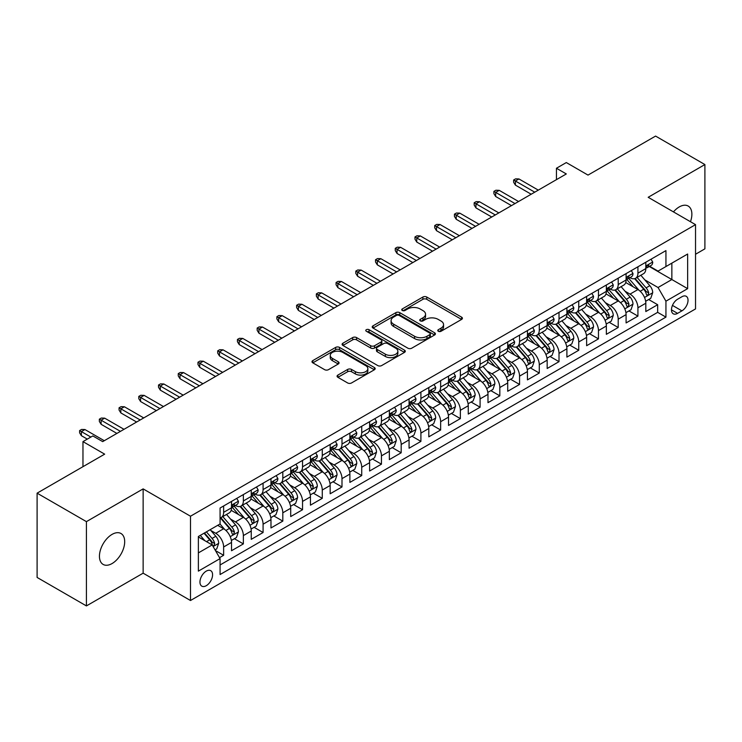 <?xml version="1.0" encoding="UTF-8"?>
<svg xmlns="http://www.w3.org/2000/svg" width="742" height="742" viewBox="0 0 742 742"><rect width="100%" height="100%" fill="white"/><g stroke="black" fill="none" stroke-linecap="round" stroke-linejoin="round"><path stroke-width="1.11" d="M438.327 331.284A1.92 1.104 0 0 0 441.036 331.284L461.617 319.403A2.736 1.577 0 0 0 462.414 318.281A2.736 1.577 0 0 0 461.617 317.168L426.761 297.041A2.736 1.577 0 0 0 422.884 297.041L402.312 308.922A1.92 1.104 0 0 0 401.747 309.702A1.92 1.104 0 0 0 402.312 310.49A1.92 1.104 0 0 0 405.021 310.49L407.683 308.95A8.765 5.055 0 0 1 420.074 308.95L422.986 310.629A8.765 5.055 0 0 1 425.546 314.2A8.765 5.055 0 0 1 422.986 317.78L420.315 319.32A1.92 1.104 0 0 0 419.759 320.099A1.92 1.104 0 0 0 420.315 320.887A1.92 1.104 0 0 0 423.033 320.887L425.695 319.348A8.765 5.055 0 0 1 438.086 319.348L440.989 321.026A8.765 5.055 0 0 1 443.558 324.597A8.765 5.055 0 0 1 440.989 328.177L438.327 329.717A1.92 1.104 0 0 0 437.771 330.496A1.92 1.104 0 0 0 438.327 331.284L438.327 329.717M112.07 563.549A17.854 10.314 120 0 0 123.729 547.809A17.854 10.314 120 0 0 120.992 533.507A17.854 10.314 120 0 0 112.07 534.388A17.854 10.314 120 0 0 100.402 550.128A17.854 10.314 120 0 0 103.138 564.43A17.854 10.314 120 0 0 112.07 563.549M690.468 221.719A17.854 10.314 120 0 0 688.177 206.044A17.854 10.314 120 0 0 679.255 206.925A17.854 10.314 120 0 0 673.458 211.897M206.267 585.698A8.932 5.157 120 0 0 212.101 577.832A8.932 5.157 120 0 0 210.737 570.681A8.932 5.157 120 0 0 206.267 571.127A8.932 5.157 120 0 0 200.433 578.992A8.932 5.157 120 0 0 201.805 586.143A8.932 5.157 120 0 0 206.267 585.698M337.879 375.081A2.736 1.577 0 0 0 337.072 376.194A2.736 1.577 0 0 0 337.879 377.316L347.655 382.965A2.736 1.577 0 0 0 351.522 382.965L374.376 369.766A2.736 1.577 0 0 0 375.183 368.653A2.736 1.577 0 0 0 374.376 367.531L339.521 347.404A2.736 1.577 0 0 0 335.644 347.404L312.799 360.603A2.736 1.577 0 0 0 311.992 361.716A2.736 1.577 0 0 0 312.799 362.838L324.606 369.655A2.736 1.577 0 0 0 328.483 369.655L338.259 364.007A2.736 1.577 0 0 0 339.066 362.894A2.736 1.577 0 0 0 338.259 361.771L332.407 358.395A7.327 4.229 0 0 1 330.255 355.399A7.327 4.229 0 0 1 334.781 351.495A7.327 4.229 0 0 1 342.767 352.413L365.713 365.658A7.327 4.229 0 0 1 367.856 368.653A7.327 4.229 0 0 1 363.339 372.558A7.327 4.229 0 0 1 355.353 371.64L351.522 369.433A2.736 1.577 0 0 0 347.655 369.433L337.879 375.081L337.879 377.316M695.532 254.256L704.9 248.839L704.9 164.557L655.576 136.083L588.007 175.093L566.313 162.563L556.444 168.258L566.313 173.953L102.693 441.62L92.833 435.925L82.965 441.62L82.965 466.672M86.424 521.635L86.424 605.917L143.141 573.176L143.141 488.885L86.424 521.635L37.1 493.161L104.668 454.15L82.965 441.62M143.141 488.885L190.49 516.219L695.532 224.64L695.532 308.922L190.49 600.51L190.49 516.219M704.9 164.557L648.183 197.298L695.532 224.64M407.877 348.193A2.736 1.577 0 0 0 411.754 348.193L434.599 334.994A2.736 1.577 0 0 0 435.406 333.881A2.736 1.577 0 0 0 434.599 332.759L399.743 312.642A2.736 1.577 0 0 0 395.876 312.642L373.022 325.831A2.736 1.577 0 0 0 372.215 326.953A2.736 1.577 0 0 0 373.022 328.066L407.877 348.193M367.105 331.693A1.92 1.104 0 0 1 369.052 331.971L369.052 329.689L404.492 350.15A2.736 1.577 0 0 1 405.29 351.263A2.736 1.577 0 0 1 404.492 352.385L381.638 365.574A2.736 1.577 0 0 1 377.761 365.574L342.906 345.457L342.906 343.212A2.736 1.577 0 0 0 342.108 344.334A2.736 1.577 0 0 0 342.906 345.457M342.906 343.212L352.691 337.573A2.736 1.577 0 0 1 356.559 337.573L370.694 345.735A2.736 1.577 0 0 0 374.571 345.735L381.054 341.988A2.736 1.577 0 0 0 381.861 340.866A2.736 1.577 0 0 0 381.054 339.753L366.344 331.257A1.92 1.104 0 0 1 365.778 330.468A1.92 1.104 0 0 1 366.965 329.448A1.92 1.104 0 0 1 369.052 329.689M86.424 605.917L37.1 577.443L37.1 493.161M219.539 557.65L223.63 555.294L215.44 550.564M210.784 530.447L215.737 533.303A11.158 6.446 60 0 1 223.63 546.975L231.523 542.421L231.523 550.731L243.357 543.905L234.379 538.72M230.512 519.057L235.464 521.914A11.158 6.446 60 0 1 243.357 535.585L251.25 531.031L251.25 539.341L263.085 532.515L254.107 527.33M250.24 507.667L255.192 510.524A11.158 6.446 60 0 1 263.085 524.195L270.978 519.641L270.978 527.952L282.813 521.116L273.835 515.94M269.967 496.277L274.92 499.134A11.158 6.446 60 0 1 282.813 512.805L290.706 508.251L290.706 516.562L302.541 509.726L293.563 504.551M289.695 484.888L294.648 487.744A11.158 6.446 60 0 1 302.541 501.416L310.434 496.862L310.434 505.172L322.269 498.336L313.291 493.161M309.423 473.498L314.376 476.355A11.158 6.446 60 0 1 322.269 490.026L330.162 485.472L330.162 493.782L341.997 486.947L333.019 481.771M329.151 462.108L334.104 464.965A11.158 6.446 60 0 1 341.997 478.636L349.89 474.082L349.89 482.393L361.725 475.557L352.747 470.382M348.879 450.719L353.832 453.575A11.158 6.446 60 0 1 361.725 467.247L369.618 462.693L369.618 471.003L381.453 464.167L372.484 458.992M368.607 439.329L373.569 442.186A11.158 6.446 60 0 1 381.453 455.857L389.346 451.303L389.346 459.613L401.181 452.778L392.212 447.602M388.344 427.939L393.297 430.796A11.158 6.446 60 0 1 401.181 444.467L409.074 439.913L409.074 448.224L420.909 441.388L411.94 436.213M408.072 416.55L413.025 419.406A11.158 6.446 60 0 1 420.909 433.078L428.802 428.524L428.802 436.834L440.637 429.998L431.668 424.814M427.8 405.16L432.753 408.017A11.158 6.446 60 0 1 440.637 421.688L448.53 417.134L448.53 425.444L460.365 418.609L451.396 413.424M447.528 393.77L452.481 396.627A11.158 6.446 60 0 1 460.365 410.298L468.258 405.744L468.258 414.055L480.093 407.219L471.124 402.034M467.256 382.38L472.209 385.237A11.158 6.446 60 0 1 480.093 398.908L487.986 394.345L487.986 402.665L499.83 395.829L490.852 390.644M486.984 370.991L491.937 373.847A11.158 6.446 60 0 1 499.83 387.519L507.713 382.955L507.713 391.275L519.558 384.439L510.579 379.255M506.712 359.601L511.665 362.458A11.158 6.446 60 0 1 519.558 376.129L527.441 371.566L527.441 379.885L539.286 373.05L530.307 367.865M526.44 348.211L531.393 351.068A11.158 6.446 60 0 1 539.286 364.739L547.169 360.176L547.169 368.496L559.014 361.66L550.035 356.475M546.168 336.822L551.12 339.678A11.158 6.446 60 0 1 559.014 353.35L566.897 348.786L566.897 357.106L578.741 350.27L569.763 345.086M565.896 325.432L570.848 328.289A11.158 6.446 60 0 1 578.741 341.96L586.625 337.397L586.625 345.716L598.469 338.881L589.491 333.696M585.623 314.042L590.576 316.899A11.158 6.446 60 0 1 598.469 330.57L606.353 326.007L606.353 334.327L618.197 327.491L609.219 322.306M605.351 302.653L610.304 305.509A11.158 6.446 60 0 1 618.197 319.171L626.09 314.617L626.09 322.937L637.925 316.101L637.925 307.782A11.158 6.446 -120 0 0 630.032 294.12L625.079 291.254M628.947 310.917L637.925 316.101M231.523 542.421A11.158 6.446 -120 0 0 223.63 528.749L217.712 525.336M251.25 531.031A11.158 6.446 -120 0 0 243.357 517.359L231.161 510.32M270.978 519.641A11.158 6.446 -120 0 0 263.085 505.97L250.889 498.93M290.706 508.251A11.158 6.446 -120 0 0 282.813 494.58L270.617 487.54M310.434 496.862A11.158 6.446 -120 0 0 302.541 483.19L290.345 476.151M330.162 485.472A11.158 6.446 -120 0 0 322.269 471.801L310.073 464.761M349.89 474.082A11.158 6.446 -120 0 0 341.997 460.411L329.8 453.371M369.618 462.693A11.158 6.446 -120 0 0 361.725 449.021L349.528 441.982M389.346 451.303A11.158 6.446 -120 0 0 381.453 437.632L369.256 430.592M409.074 439.913A11.158 6.446 -120 0 0 401.181 426.242L388.984 419.202M428.802 428.524A11.158 6.446 -120 0 0 420.909 414.852L408.712 407.803M448.53 417.134A11.158 6.446 -120 0 0 440.637 403.462L428.44 396.413M468.258 405.744A11.158 6.446 -120 0 0 460.365 392.073L448.168 385.024M487.986 394.345A11.158 6.446 -120 0 0 480.093 380.683L467.896 373.634M507.713 382.955A11.158 6.446 -120 0 0 499.83 369.293L487.624 362.244M527.441 371.566A11.158 6.446 -120 0 0 519.558 357.904L507.352 350.855M547.169 360.176A11.158 6.446 -120 0 0 539.286 346.514L527.08 339.465M566.897 348.786A11.158 6.446 -120 0 0 559.014 335.124L546.808 328.075M586.625 337.397A11.158 6.446 -120 0 0 578.741 323.735L566.536 316.686M606.353 326.007A11.158 6.446 -120 0 0 598.469 312.345L586.263 305.296M626.09 314.617A11.158 6.446 -120 0 0 618.197 300.955L605.991 293.906M681.917 296.735L677.576 299.239A8.654 4.99 120 0 0 671.927 306.863A8.654 4.99 120 0 0 673.254 313.792A8.654 4.99 120 0 0 677.576 313.365L681.917 310.861A8.654 4.99 120 0 0 687.565 303.237A8.654 4.99 120 0 0 686.239 296.308A8.654 4.99 120 0 0 681.917 296.735M198.374 552.901L212.184 544.925L220.077 558.596L220.077 574.54L665.936 317.122L665.936 301.178L658.043 287.516L644.807 279.864M220.077 558.596L198.374 571.127L198.374 536.494L220.077 523.963L220.077 508.02L665.936 250.61L665.936 266.554L687.639 254.024L687.639 288.647L665.936 301.178M235.362 505.46L235.464 505.515A11.158 6.446 60 0 0 241.048 506.072L248.941 501.509A11.158 6.446 -120 0 0 251.25 496.407L251.25 490.026M255.09 494.07L255.192 494.126A11.158 6.446 60 0 0 260.776 494.682L268.669 490.119A11.158 6.446 -120 0 0 270.978 485.018L270.978 478.636M274.818 482.68L274.92 482.736A11.158 6.446 60 0 0 280.504 483.292L288.397 478.729A11.158 6.446 -120 0 0 290.706 473.628L290.706 467.247M294.546 471.291L294.648 471.346A11.158 6.446 60 0 0 300.232 471.903L308.125 467.339A11.158 6.446 -120 0 0 310.434 462.229L310.434 455.857M314.274 459.892L314.376 459.957A11.158 6.446 60 0 0 319.96 460.504L327.853 455.95A11.158 6.446 -120 0 0 330.162 450.839L330.162 444.467M334.002 448.502L334.104 448.567A11.158 6.446 60 0 0 339.688 449.114L347.581 444.56A11.158 6.446 -120 0 0 349.89 439.45L349.89 433.078M353.73 437.112L353.832 437.177A11.158 6.446 60 0 0 359.416 437.724L367.309 433.17A11.158 6.446 -120 0 0 369.618 428.06L369.618 421.688M373.458 425.722L373.569 425.787A11.158 6.446 60 0 0 379.143 426.335L387.036 421.781A11.158 6.446 -120 0 0 389.346 416.67L389.346 410.298M393.186 414.333L393.297 414.398A11.158 6.446 60 0 0 398.871 414.945L406.764 410.391A11.158 6.446 -120 0 0 409.074 405.28L409.074 398.908M412.914 402.943L413.025 403.008A11.158 6.446 60 0 0 418.599 403.555L426.492 399.001A11.158 6.446 -120 0 0 428.802 393.891L428.802 387.519M432.642 391.553L432.753 391.618A11.158 6.446 60 0 0 438.327 392.166L446.22 387.612A11.158 6.446 -120 0 0 448.53 382.501L448.53 376.129M452.379 380.164L452.481 380.229A11.158 6.446 60 0 0 458.055 380.776L465.948 376.222A11.158 6.446 -120 0 0 468.258 371.111L468.258 364.739M472.107 368.774L472.209 368.839A11.158 6.446 60 0 0 477.783 369.386L485.676 364.832A11.158 6.446 -120 0 0 487.986 359.722L487.986 353.35M491.835 357.384L491.937 357.449A11.158 6.446 60 0 0 497.511 357.996L505.404 353.442A11.158 6.446 -120 0 0 507.713 348.332L507.713 341.951M511.563 345.995L511.665 346.06A11.158 6.446 60 0 0 517.239 346.607L525.132 342.053A11.158 6.446 -120 0 0 527.441 336.942L527.441 330.561M531.291 334.605L531.393 334.67A11.158 6.446 60 0 0 536.967 335.217L544.86 330.663A11.158 6.446 -120 0 0 547.169 325.553L547.169 319.171M551.018 323.215L551.12 323.28A11.158 6.446 60 0 0 556.695 323.827L564.588 319.273A11.158 6.446 -120 0 0 566.897 314.163L566.897 307.782M570.746 311.825L570.848 311.89A11.158 6.446 60 0 0 576.423 312.438L584.316 307.884A11.158 6.446 -120 0 0 586.625 302.773L586.625 296.392M590.474 300.436L590.576 300.491A11.158 6.446 60 0 0 596.151 301.048L604.044 296.494A11.158 6.446 -120 0 0 606.353 291.383L606.353 285.002M610.202 289.046L610.304 289.102A11.158 6.446 60 0 0 615.879 289.658L623.772 285.104A11.158 6.446 -120 0 0 626.09 279.994L626.09 273.613M220.077 564.968L657.653 312.345L657.653 304.712L645.818 311.547L645.818 303.228A11.158 6.446 -120 0 0 637.925 289.565L625.719 282.517M629.93 277.656L630.032 277.712A11.158 6.446 -120 0 0 635.616 278.269A11.158 6.446 -120 0 0 637.925 273.158L637.925 266.777M635.616 278.269L643.499 273.715A11.158 6.446 -120 0 0 645.818 268.604L645.818 262.223M223.63 505.97L223.63 512.351A11.158 6.446 60 0 1 221.32 517.462A11.158 6.446 60 0 1 220.077 517.907M221.32 517.462L229.213 512.898A11.158 6.446 -120 0 0 231.523 507.797L231.523 501.416M243.357 494.58L243.357 500.961A11.158 6.446 60 0 1 241.048 506.072M263.085 483.19L263.085 489.572A11.158 6.446 60 0 1 260.776 494.682M282.813 471.801L282.813 478.182A11.158 6.446 60 0 1 280.504 483.292M302.541 460.411L302.541 466.792A11.158 6.446 60 0 1 300.232 471.903M322.269 449.021L322.269 455.402A11.158 6.446 60 0 1 319.96 460.504M341.997 437.632L341.997 444.013A11.158 6.446 60 0 1 339.688 449.114M361.725 426.242L361.725 432.623A11.158 6.446 60 0 1 359.416 437.724M381.453 414.852L381.453 421.233A11.158 6.446 60 0 1 379.143 426.335M401.181 403.462L401.181 409.844A11.158 6.446 60 0 1 398.871 414.945M420.909 392.073L420.909 398.454A11.158 6.446 60 0 1 418.599 403.555M440.637 380.683L440.637 387.055A11.158 6.446 60 0 1 438.327 392.166M460.365 369.293L460.365 375.665A11.158 6.446 60 0 1 458.055 380.776M480.093 357.904L480.093 364.276A11.158 6.446 60 0 1 477.783 369.386M499.83 346.514L499.83 352.886A11.158 6.446 60 0 1 497.511 357.996M519.558 335.124L519.558 341.496A11.158 6.446 60 0 1 517.239 346.607M539.286 323.735L539.286 330.107A11.158 6.446 60 0 1 536.967 335.217M559.014 312.345L559.014 318.717A11.158 6.446 60 0 1 556.695 323.827M578.741 300.955L578.741 307.327A11.158 6.446 60 0 1 576.423 312.438M598.469 289.565L598.469 295.937A11.158 6.446 60 0 1 596.151 301.048M618.197 278.176L618.197 284.548A11.158 6.446 60 0 1 615.879 289.658M618.197 319.171L618.197 327.491M598.469 330.57L598.469 338.881M578.741 341.96L578.741 350.27M559.014 353.35L559.014 361.66M539.286 364.739L539.286 373.05M519.558 376.129L519.558 384.439M499.83 387.519L499.83 395.829M480.093 398.908L480.093 407.219M460.365 410.298L460.365 418.609M440.637 421.688L440.637 429.998M420.909 433.078L420.909 441.388M401.181 444.467L401.181 452.778M381.453 455.857L381.453 464.167M361.725 467.247L361.725 475.557M341.997 478.636L341.997 486.947M322.269 490.026L322.269 498.336M302.541 501.416L302.541 509.726M282.813 512.805L282.813 521.116M263.085 524.195L263.085 532.515M243.357 535.585L243.357 543.905M223.63 546.975L223.63 555.294M212.184 544.925L198.374 536.948M658.043 287.516L671.853 279.539L671.853 263.141L687.639 254.024M649.259 266.499L687.639 288.647M649.658 266.267L658.043 271.108L665.936 266.554M143.141 573.176L190.49 600.51M556.444 168.258L556.444 179.647M648.675 299.527L657.653 304.712M657.653 312.345L665.936 317.122M439.097 331.553L440.989 330.459A8.765 5.055 0 0 0 443.558 326.879L443.558 324.597M425.546 314.2L425.546 316.482A8.765 5.055 0 0 1 422.986 320.062L421.085 321.156M461.58 319.422L426.761 299.323A2.736 1.577 0 0 0 422.884 299.323L403.073 310.759M434.599 332.759L434.599 334.994L399.743 314.914A2.736 1.577 0 0 0 395.876 314.914L373.059 328.085M429.757 334.661A1.92 1.104 0 0 0 430.323 333.881A1.92 1.104 0 0 0 429.757 333.102L399.168 315.433A1.92 1.104 0 0 0 396.451 315.433L393.65 317.057A8.765 5.055 0 0 0 391.08 320.637A8.765 5.055 0 0 0 393.65 324.208L414.555 336.284A8.765 5.055 0 0 0 426.956 336.284L429.757 334.661L429.757 336.942A1.92 1.104 0 0 0 430.323 336.163L430.323 333.881M391.08 320.637L391.08 322.909A8.765 5.055 0 0 0 393.65 326.489L393.65 324.208M429.757 336.942L426.956 338.565A8.765 5.055 0 0 1 414.555 338.565L393.65 326.489M342.943 345.475L352.691 339.845L352.691 337.573M381.861 340.866L381.861 343.147A2.736 1.577 0 0 1 381.054 344.26L374.571 348.007A2.736 1.577 0 0 1 370.694 348.007L356.559 339.845A2.736 1.577 0 0 0 352.691 339.845M369.052 331.971L404.455 352.404M385.367 354.203A7.327 4.229 0 0 0 393.353 355.121A7.327 4.229 0 0 0 397.87 351.207A7.327 4.229 0 0 0 395.727 348.221L387.639 343.555A2.736 1.577 0 0 0 383.772 343.555L377.279 347.293A2.736 1.577 0 0 0 376.482 348.415A2.736 1.577 0 0 0 377.279 349.528L385.367 354.203L385.367 356.475A7.327 4.229 0 0 0 393.353 357.394A7.327 4.229 0 0 0 397.87 353.489L397.87 351.207M376.482 348.415L376.482 350.697A2.736 1.577 0 0 0 377.279 351.81L377.279 349.528M385.367 356.475L377.279 351.81M367.856 368.653L367.856 370.926A7.327 4.229 0 0 1 363.339 374.84A7.327 4.229 0 0 1 355.353 373.922L351.522 371.714A2.736 1.577 0 0 0 347.655 371.714L337.907 377.335M330.255 355.399L330.255 357.681A7.327 4.229 0 0 0 332.407 360.668L332.407 358.395M338.222 364.034L332.407 360.668M374.339 369.794L339.521 349.686A2.736 1.577 0 0 0 335.644 349.686L312.836 362.857M645.651 301.28L650.743 298.33L652.719 292.636A7.392 4.266 -120 0 0 649.834 285.698L640.828 275.254M639.02 290.28L628.715 278.352M633.158 286.811L627.176 279.892A17.715 10.23 -120 0 0 626.628 279.27M634.605 278.667L643.722 289.222A7.392 4.266 60 0 1 646.356 294.314L646.894 295.195L647.896 295.056L648.731 292.951A7.392 4.266 -120 0 0 646.087 287.859L637.081 277.425M635.143 278.5L644.937 289.844A3.766 2.17 60 0 1 645.892 291.309L648.731 292.951M651.04 259.208L652.719 262.112A7.392 4.266 60 0 1 651.188 265.386L647.441 267.547A7.392 4.266 -120 0 0 648.731 265.84L648.573 265.191M646.059 267.89L646.087 267.89A7.392 4.266 -120 0 0 647.441 267.547M647.775 265.293L648.731 265.84C648.258 264.727 647.469 265.182 646.356 267.213A7.392 4.266 60 0 1 645.818 268.261M534.741 192.178L515.412 181.011L515.412 185.12L513.631 182.272L513.631 179.991L515.412 181.011L518.964 178.961L538.293 190.128M515.412 185.12L531.189 194.228M513.631 179.991L515.607 178.85L518.964 178.961M625.923 312.67L631.015 309.72L632.991 304.025A7.392 4.266 -120 0 0 630.106 297.088L621.1 286.653M619.292 301.669L608.987 289.742M613.43 298.201L607.448 291.281A17.715 10.23 -120 0 0 606.9 290.66M614.877 290.057L623.994 300.612A7.392 4.266 60 0 1 626.628 305.713L627.166 306.585L628.168 306.446L629.003 304.341A7.392 4.266 -120 0 0 626.359 299.249L617.344 288.814M615.415 289.89L625.209 301.233A3.766 2.17 60 0 1 626.155 302.699L629.003 304.341M606.195 324.059L611.287 321.11L613.263 315.415A7.392 4.266 -120 0 0 610.378 308.477L601.372 298.043M599.564 313.059L589.259 301.131M593.702 309.59L587.72 302.671A17.715 10.23 -120 0 0 587.172 302.05M595.149 301.447L604.266 312.002A7.392 4.266 60 0 1 606.9 317.103L607.438 317.975L608.44 317.836L609.275 315.73A7.392 4.266 -120 0 0 606.631 310.638L597.616 300.204M595.687 301.28L605.481 312.623A3.766 2.17 60 0 1 606.427 314.089L609.275 315.73M586.468 335.449L591.559 332.499L593.535 326.805A7.392 4.266 -120 0 0 590.651 319.867L581.645 309.433M579.836 324.449L569.531 312.521M573.974 320.98L567.992 314.061A17.715 10.23 -120 0 0 567.444 313.439M575.421 312.836L584.538 323.391A7.392 4.266 60 0 1 587.172 328.493L587.71 329.365L588.712 329.225L589.538 327.12A7.392 4.266 -120 0 0 586.903 322.028L577.888 311.594M575.959 312.67L585.753 324.013A3.766 2.17 60 0 1 586.699 325.478L589.538 327.12M566.74 346.839L571.832 343.889L573.807 338.194A7.392 4.266 -120 0 0 570.923 331.257L561.917 320.822M560.108 335.838L549.803 323.911M554.246 332.37L548.264 325.45A17.715 10.23 -120 0 0 547.717 324.829M555.693 324.226L564.81 334.781A7.392 4.266 60 0 1 567.444 339.882L567.982 340.754L568.984 340.615L569.81 338.51A7.392 4.266 -120 0 0 567.176 333.418L558.16 322.983M556.231 324.059L566.025 335.403A3.766 2.17 60 0 1 566.971 336.877L569.81 338.51M631.312 270.598L632.991 273.501A7.392 4.266 60 0 1 631.461 276.775L627.713 278.936A7.392 4.266 -120 0 0 629.003 277.23L628.845 276.58M626.331 279.28L626.359 279.28A7.392 4.266 -120 0 0 627.713 278.936M628.047 276.683L629.003 277.23C628.53 276.117 627.741 276.571 626.628 278.602A7.392 4.266 60 0 1 626.09 279.651M515.013 203.568L495.684 192.401L495.684 196.509L493.903 193.662L493.903 191.38L495.684 192.401L499.236 190.351L518.565 201.518M495.684 196.509L511.461 205.617M493.903 191.38L495.879 190.24L499.236 190.351M611.584 281.988L613.263 284.891A7.392 4.266 60 0 1 611.733 288.165L607.986 290.326A7.392 4.266 -120 0 0 609.275 288.619L609.117 287.97M606.604 290.669L606.631 290.669A7.392 4.266 -120 0 0 607.986 290.326M608.319 288.072L609.275 288.619C608.802 287.506 608.013 287.961 606.9 289.992A7.392 4.266 60 0 1 606.353 291.04M495.285 214.957L475.956 203.79L475.956 207.899L474.175 205.052L474.175 202.77L475.956 203.79L479.508 201.741L498.837 212.908M475.956 207.899L491.733 217.007M474.175 202.77L476.151 201.629L479.508 201.741M591.856 293.378L593.535 296.281A7.392 4.266 60 0 1 592.005 299.555L588.258 301.716A7.392 4.266 -120 0 0 589.538 300.009L589.389 299.36M586.876 302.059L586.903 302.059A7.392 4.266 -120 0 0 588.258 301.716M588.591 299.462L589.538 300.009C589.074 298.896 588.285 299.351 587.172 301.382A7.392 4.266 60 0 1 586.625 302.43M475.557 226.347L456.228 215.189L456.228 219.289L454.447 216.441L454.447 214.16L456.228 215.189L459.78 213.13L479.109 224.297M456.228 219.289L472.005 228.397M454.447 214.16L456.423 213.019L459.78 213.13M572.128 304.767L573.807 307.67A7.392 4.266 60 0 1 572.277 310.944L568.53 313.105A7.392 4.266 -120 0 0 569.81 311.399L569.661 310.75M567.148 313.449L567.176 313.449A7.392 4.266 -120 0 0 568.53 313.105M568.864 310.852L569.81 311.399C569.346 310.286 568.558 310.75 567.444 312.772A7.392 4.266 60 0 1 566.897 313.82M455.829 237.737L436.5 226.579L436.5 230.679L434.719 227.831L434.719 225.549L436.5 226.579L440.052 224.52L459.381 235.687M436.5 230.679L452.277 239.787M434.719 225.549L436.695 224.409L440.052 224.52M547.012 358.228L552.104 355.279L554.079 349.584A7.392 4.266 -120 0 0 551.195 342.646L542.189 332.212M540.38 347.237L530.076 335.31M534.518 343.759L528.536 336.84A17.715 10.23 -120 0 0 527.989 336.219M535.965 335.616L545.082 346.18A7.392 4.266 60 0 1 547.717 351.272L548.255 352.144L549.256 352.005L550.082 349.899A7.392 4.266 -120 0 0 547.448 344.807L538.432 334.373M536.503 335.449L546.298 346.792A3.766 2.17 60 0 1 547.244 348.267L550.082 349.899M552.4 316.157L554.079 319.06A7.392 4.266 60 0 1 552.549 322.334L548.802 324.495A7.392 4.266 -120 0 0 550.082 322.798L549.933 322.139M547.42 324.838L547.448 324.838A7.392 4.266 -120 0 0 548.802 324.495M549.126 322.241L550.082 322.798C549.618 321.676 548.83 322.139 547.717 324.161A7.392 4.266 60 0 1 547.169 325.209M436.101 249.127L416.772 237.969L416.772 242.068L414.991 239.221L414.991 236.939L416.772 237.969L420.324 235.919L439.654 247.077M416.772 242.068L432.549 251.176M414.991 236.939L416.967 235.798L420.324 235.919M527.274 369.618L532.376 366.669L534.351 360.974A7.392 4.266 -120 0 0 531.467 354.036L522.451 343.602M520.652 358.627L510.348 346.7M514.79 355.149L508.808 348.23A17.715 10.23 -120 0 0 508.261 347.608M516.237 347.006L525.355 357.57A7.392 4.266 60 0 1 527.989 362.662L528.527 363.534L529.528 363.394L530.354 361.289A7.392 4.266 -120 0 0 527.72 356.197L518.704 345.763M516.775 346.839L526.57 358.182A3.766 2.17 60 0 1 527.516 359.657L530.354 361.289M532.673 327.547L534.351 330.45A7.392 4.266 60 0 1 532.821 333.724L529.074 335.885A7.392 4.266 -120 0 0 530.354 334.188L530.205 333.529M527.692 336.237L527.72 336.228A7.392 4.266 -120 0 0 529.074 335.885M529.398 333.631L530.354 334.188C529.89 333.065 529.102 333.529 527.989 335.551A7.392 4.266 60 0 1 527.441 336.599M416.373 260.516L397.044 249.358L397.044 253.458L395.263 250.61L395.263 248.329L397.044 249.358L400.597 247.309L419.926 258.466M397.044 253.458L412.821 262.566M395.263 248.329L397.239 247.188L400.597 247.309M507.547 381.008L512.648 378.058L514.623 372.363A7.392 4.266 -120 0 0 511.739 365.426L502.724 354.991M500.924 370.017L490.62 358.089M495.062 366.539L489.08 359.62A17.715 10.23 -120 0 0 488.533 358.998M496.509 358.395L505.627 368.959A7.392 4.266 60 0 1 508.261 374.051L508.799 374.923L509.8 374.784L510.626 372.679A7.392 4.266 -120 0 0 507.992 367.587L498.976 357.152M497.047 358.228L506.842 369.572A3.766 2.17 60 0 1 507.788 371.046L510.626 372.679M512.945 338.936L514.623 341.839A7.392 4.266 60 0 1 513.093 345.113L509.346 347.275A7.392 4.266 -120 0 0 510.626 345.577L510.477 344.919M507.964 347.627L507.992 347.627A7.392 4.266 -120 0 0 509.346 347.275M509.671 345.021L510.626 345.577C510.162 344.455 509.374 344.919 508.261 346.941A7.392 4.266 60 0 1 507.713 347.989M396.645 271.906L377.316 260.748L377.316 264.848L375.535 262L375.535 259.719L377.316 260.748L380.869 258.698L400.198 269.856M377.316 264.848L393.093 273.956M375.535 259.719L377.511 258.578L380.869 258.698M487.819 392.397L492.92 389.448L494.895 383.753A7.392 4.266 -120 0 0 492.011 376.815L482.996 366.381M481.196 381.407L470.892 369.479M475.334 377.928L469.352 371.009A17.715 10.23 -120 0 0 468.805 370.388M476.781 369.785L485.899 380.349A7.392 4.266 60 0 1 488.533 385.441L489.071 386.313L490.072 386.174L490.898 384.068A7.392 4.266 -120 0 0 488.264 378.977L479.249 368.542M477.319 369.618L487.114 380.961A3.766 2.17 60 0 1 488.06 382.436L490.898 384.068M493.217 350.326L494.895 353.229A7.392 4.266 60 0 1 493.365 356.503L489.618 358.664A7.392 4.266 -120 0 0 490.898 356.967L490.75 356.308M488.236 359.017L488.264 359.017A7.392 4.266 -120 0 0 489.618 358.664M489.943 356.41L490.898 356.967C490.434 355.854 489.646 356.308 488.533 358.33A7.392 4.266 60 0 1 487.986 359.378M376.917 283.296L357.588 272.138L357.588 276.237L355.808 273.39L355.808 271.108L357.588 272.138L361.131 270.088L380.47 281.246M357.588 276.237L373.365 285.345M355.808 271.108L357.783 269.967L361.131 270.088M468.091 403.787L473.192 400.838L475.168 395.143A7.392 4.266 -120 0 0 472.283 388.205L463.268 377.771M461.468 392.796L451.164 380.869M455.607 389.318L449.624 382.399A17.715 10.23 -120 0 0 449.077 381.778M457.053 381.184L466.171 391.739A7.392 4.266 60 0 1 468.805 396.831L469.343 397.703L470.345 397.564L471.17 395.458A7.392 4.266 -120 0 0 468.536 390.366L459.521 379.932M457.591 381.008L467.386 392.351A3.766 2.17 60 0 1 468.332 393.826L471.17 395.458M473.489 361.716L475.168 364.619A7.392 4.266 60 0 1 473.637 367.893L469.881 370.054A7.392 4.266 -120 0 0 471.17 368.357L471.022 367.698M468.508 370.406L468.536 370.406A7.392 4.266 -120 0 0 469.881 370.054M470.215 367.8L471.17 368.357C470.706 367.244 469.918 367.698 468.805 369.72A7.392 4.266 60 0 1 468.258 370.768M357.19 294.685L337.86 283.527L337.86 287.627L336.08 284.78L336.08 282.498L337.86 283.527L341.403 281.478L360.742 292.636M337.86 287.627L353.637 296.735M336.08 282.498L338.055 281.357L341.403 281.478M448.363 415.177L453.464 412.227L455.44 406.533A7.392 4.266 -120 0 0 452.555 399.595L443.54 389.16M441.74 404.186L431.436 392.258M435.879 400.708L429.896 393.789A17.715 10.23 -120 0 0 429.349 393.167M437.326 392.574L446.443 403.129A7.392 4.266 60 0 1 449.077 408.221L449.615 409.092L450.617 408.953L451.442 406.848A7.392 4.266 -120 0 0 448.808 401.756L439.793 391.322M437.863 392.397L447.658 403.741A3.766 2.17 60 0 1 448.604 405.215L451.442 406.848M453.761 373.105L455.44 376.008A7.392 4.266 60 0 1 453.909 379.283L450.153 381.444A7.392 4.266 -120 0 0 451.442 379.746L451.284 379.088M448.78 381.796L448.808 381.796A7.392 4.266 -120 0 0 450.153 381.444M450.487 379.19L451.442 379.746C450.978 378.633 450.19 379.088 449.077 381.11A7.392 4.266 60 0 1 448.53 382.158M337.462 306.075L318.132 294.917L318.132 299.017L316.352 296.169L316.352 293.888L318.132 294.917L321.676 292.867L341.014 304.025M318.132 299.017L333.909 308.125M316.352 293.888L318.327 292.747L321.676 292.867M428.635 426.567L433.736 423.626L435.712 417.922A7.392 4.266 -120 0 0 432.827 410.985L423.812 400.55M422.012 415.576L411.708 403.648M416.151 412.098L410.168 405.178A17.715 10.23 -120 0 0 409.621 404.557M417.598 403.963L426.715 414.518A7.392 4.266 60 0 1 429.349 419.61L429.887 420.482L430.889 420.343L431.714 418.238A7.392 4.266 -120 0 0 429.08 413.146L420.065 402.711M418.136 403.787L427.93 415.13A3.766 2.17 60 0 1 428.876 416.605L431.714 418.238M434.033 384.495L435.712 387.398A7.392 4.266 60 0 1 434.181 390.672L430.425 392.833A7.392 4.266 -120 0 0 431.714 391.136L431.556 390.478M429.052 393.186L429.08 393.186A7.392 4.266 -120 0 0 430.425 392.833M430.759 390.58L431.714 391.136C431.25 390.023 430.462 390.478 429.349 392.499A7.392 4.266 60 0 1 428.802 393.548M317.734 317.465L298.405 306.307L298.405 310.406L296.624 307.559L296.624 305.277L298.405 306.307L301.948 304.257L321.286 315.415M298.405 310.406L314.181 319.514M296.624 305.277L298.599 304.137L301.948 304.257M408.907 437.956L414.008 435.016L415.984 429.312A7.392 4.266 -120 0 0 413.099 422.374L404.084 411.94M402.285 426.965L391.98 415.038M396.413 423.487L390.44 416.568A17.715 10.23 -120 0 0 389.893 415.947M397.87 415.353L406.987 425.908A7.392 4.266 60 0 1 409.621 431L410.159 431.872L411.161 431.733L411.986 429.627A7.392 4.266 -120 0 0 409.352 424.535L400.337 414.101M398.408 415.177L408.202 426.52A3.766 2.17 60 0 1 409.148 427.995L411.986 429.627M414.305 395.885L415.984 398.788A7.392 4.266 60 0 1 414.453 402.062L410.697 404.223A7.392 4.266 -120 0 0 411.986 402.526L411.829 401.867M409.324 404.575L409.352 404.575A7.392 4.266 -120 0 0 410.697 404.223M411.031 401.969L411.986 402.526C411.522 401.413 410.734 401.867 409.621 403.889A7.392 4.266 60 0 1 409.074 404.947M298.006 328.854L278.667 317.697L278.667 321.796L276.896 318.949L276.896 316.667L278.667 317.697L282.22 315.647L301.558 326.805M278.667 321.796L294.453 330.904M276.896 316.667L278.871 315.526L282.22 315.647M389.179 449.346L394.28 446.406L396.247 440.711A7.392 4.266 -120 0 0 393.371 433.764L384.356 423.33M382.557 438.355L372.252 426.427M376.686 434.877L370.712 427.958A17.715 10.23 -120 0 0 370.165 427.336M378.142 426.743L387.259 437.298A7.392 4.266 60 0 1 389.893 442.39L390.431 443.262L391.433 443.122L392.258 441.026A7.392 4.266 -120 0 0 389.624 435.925L380.609 425.491M378.68 426.567L388.474 437.91A3.766 2.17 60 0 1 389.42 439.385L392.258 441.026M394.577 407.275L396.247 410.178A7.392 4.266 60 0 1 394.725 413.452L390.969 415.613A7.392 4.266 -120 0 0 392.258 413.915L392.101 413.257M389.596 415.965L389.624 415.965A7.392 4.266 -120 0 0 390.969 415.613M391.303 413.359L392.258 413.915C391.795 412.802 391.006 413.257 389.893 415.279A7.392 4.266 60 0 1 389.346 416.336M278.278 340.244L258.939 329.086L258.939 333.186L257.168 330.338L257.168 328.057L258.939 329.086L262.492 327.036L281.83 338.194M258.939 333.186L274.726 342.294M257.168 328.057L259.143 326.916L262.492 327.036M369.451 460.736L374.552 457.795L376.519 452.101A7.392 4.266 -120 0 0 373.643 445.154L364.628 434.719M362.829 449.745L352.524 437.817M356.958 446.267L350.985 439.347A17.715 10.23 -120 0 0 350.437 438.726M358.414 438.132L367.531 448.687A7.392 4.266 60 0 1 370.165 453.779L370.703 454.651L371.705 454.512L372.53 452.416A7.392 4.266 -120 0 0 369.896 447.315L360.881 436.88M358.952 437.956L368.746 449.3A3.766 2.17 60 0 1 369.692 450.774L372.53 452.416M374.849 418.664L376.519 421.567A7.392 4.266 60 0 1 374.988 424.841L371.241 427.002A7.392 4.266 -120 0 0 372.53 425.305L372.373 424.647M369.868 427.355L369.896 427.355A7.392 4.266 -120 0 0 371.241 427.002M371.575 424.749L372.53 425.305C372.067 424.192 371.278 424.647 370.165 426.669A7.392 4.266 60 0 1 369.618 427.726M258.55 351.634L239.212 340.476L239.212 344.576L237.44 341.728L237.44 339.446L239.212 340.476L242.764 338.426L262.102 349.584M239.212 344.576L254.998 353.684M237.44 339.446L239.416 338.315L242.764 338.426M349.723 472.125L354.824 469.185L356.791 463.49A7.392 4.266 -120 0 0 353.915 456.543L344.9 446.109M343.092 461.134L332.796 449.207M337.23 457.656L331.257 450.737A17.715 10.23 -120 0 0 330.709 450.116M338.686 449.522L347.803 460.077A7.392 4.266 60 0 1 350.437 465.169L350.975 466.041L351.977 465.902L352.802 463.806A7.392 4.266 -120 0 0 350.168 458.704L341.153 448.27M339.215 449.346L349.018 460.689A3.766 2.17 60 0 1 349.964 462.164L352.802 463.806M355.121 430.054L356.791 432.957A7.392 4.266 60 0 1 355.26 436.231L351.513 438.392A7.392 4.266 -120 0 0 352.802 436.695L352.645 436.036M350.141 438.745L350.168 438.745A7.392 4.266 -120 0 0 351.513 438.392M351.847 436.138L352.802 436.695C352.339 435.582 351.55 436.036 350.437 438.058A7.392 4.266 60 0 1 349.89 439.116M238.822 363.023L219.484 351.866L219.484 355.965L217.712 353.118L217.712 350.836L219.484 351.866L223.036 349.816L242.374 360.974M219.484 355.965L235.27 365.073M217.712 350.836L219.688 349.705L223.036 349.816M329.995 483.515L335.096 480.575L337.063 474.88A7.392 4.266 -120 0 0 334.188 467.933L325.172 457.499M323.364 472.524L313.068 460.596M317.502 469.046L311.529 462.127A17.715 10.23 -120 0 0 310.972 461.515M318.958 460.912L328.075 471.467A7.392 4.266 60 0 1 330.709 476.559L331.247 477.431L332.249 477.292L333.075 475.195A7.392 4.266 -120 0 0 330.44 470.094L321.425 459.66M319.487 460.736L329.29 472.079A3.766 2.17 60 0 1 330.236 473.554L333.075 475.195M335.393 441.444L337.063 444.347A7.392 4.266 60 0 1 335.532 447.621L331.785 449.782A7.392 4.266 -120 0 0 333.075 448.085L332.917 447.426M330.413 450.134L330.44 450.134A7.392 4.266 -120 0 0 331.785 449.782M332.119 447.528L333.075 448.085C332.611 446.972 331.822 447.426 330.709 449.448A7.392 4.266 60 0 1 330.162 450.505M219.094 374.413L199.756 363.255L199.756 367.355L197.984 364.507L197.984 362.226L199.756 363.255L203.308 361.206L222.646 372.363M199.756 367.355L215.542 376.463M197.984 362.226L199.96 361.094L203.308 361.206M310.267 494.905L315.369 491.965L317.335 486.27A7.392 4.266 -120 0 0 314.46 479.323L305.444 468.888M303.636 483.914L293.34 471.986M297.774 480.436L291.801 473.517A17.715 10.23 -120 0 0 291.244 472.904M299.23 472.302L308.347 482.857A7.392 4.266 60 0 1 310.981 487.948L311.519 488.82L312.512 488.681L313.347 486.585A7.392 4.266 -120 0 0 310.712 481.484L301.697 471.049M299.759 472.125L309.562 483.469A3.766 2.17 60 0 1 310.508 484.943L313.347 486.585M315.665 452.833L317.335 455.736A7.392 4.266 60 0 1 315.804 459.01L312.057 461.172A7.392 4.266 -120 0 0 313.347 459.474L313.189 458.816M310.685 461.524L310.712 461.524A7.392 4.266 -120 0 0 312.057 461.172M312.391 458.918L313.347 459.474C312.883 458.361 312.094 458.816 310.981 460.838A7.392 4.266 60 0 1 310.434 461.895M199.366 385.803L180.028 374.645L180.028 378.745L178.256 375.897L178.256 373.616L180.028 374.645L183.58 372.595L202.918 383.753M180.028 378.745L195.814 387.853M178.256 373.616L180.232 372.484L183.58 372.595M290.539 506.294L295.641 503.354L297.607 497.659A7.392 4.266 -120 0 0 294.732 490.712L285.716 480.278M283.908 495.304L273.613 483.376M278.046 491.825L272.073 484.906A17.715 10.23 -120 0 0 271.516 484.294M279.502 483.691L288.619 494.246A7.392 4.266 60 0 1 291.254 499.338L291.792 500.219L292.784 500.071L293.619 497.975A7.392 4.266 -120 0 0 290.985 492.883L281.969 482.439M280.031 483.515L289.834 494.858A3.766 2.17 60 0 1 290.781 496.333L293.619 497.975M295.937 464.223L297.607 467.126A7.392 4.266 60 0 1 296.077 470.4L292.329 472.571A7.392 4.266 -120 0 0 293.619 470.864L293.461 470.205M290.957 472.914L290.985 472.914A7.392 4.266 -120 0 0 292.329 472.571M292.663 470.307L293.619 470.864C293.155 469.751 292.367 470.205 291.254 472.227A7.392 4.266 60 0 1 290.706 473.285M179.638 397.193L160.3 386.035L160.3 390.134L158.528 387.287L158.528 385.005L160.3 386.035L163.852 383.985L183.191 395.143M160.3 390.134L176.086 399.242M158.528 385.005L160.504 383.874L163.852 383.985M270.811 517.684L275.913 514.744L277.879 509.049A7.392 4.266 -120 0 0 275.004 502.102L265.988 491.668M264.18 506.693L253.885 494.766M258.318 503.215L252.345 496.296A17.715 10.23 -120 0 0 251.788 495.684M259.774 495.081L268.892 505.636A7.392 4.266 60 0 1 271.526 510.728L272.064 511.609L273.056 511.461L273.891 509.364A7.392 4.266 -120 0 0 271.257 504.272L262.241 493.829M260.303 494.905L270.107 506.248A3.766 2.17 60 0 1 271.053 507.723L273.891 509.364M276.209 475.613L277.879 478.525A7.392 4.266 60 0 1 276.349 481.79L272.602 483.96A7.392 4.266 -120 0 0 273.891 482.254L273.733 481.595M271.229 484.303L271.257 484.303A7.392 4.266 -120 0 0 272.602 483.96M272.935 481.706L273.891 482.254C273.427 481.141 272.639 481.595 271.526 483.617A7.392 4.266 60 0 1 270.978 484.674M159.91 408.582L140.572 397.424L140.572 401.524L138.8 398.677L138.8 396.395L140.572 397.424L144.124 395.375L163.463 406.533M140.572 401.524L156.358 410.632M138.8 396.395L140.776 395.263L144.124 395.375M251.084 529.074L256.185 526.134L258.151 520.439A7.392 4.266 -120 0 0 255.276 513.492L246.261 503.057M244.452 518.083L234.157 506.155M238.59 514.614L232.617 507.686A17.715 10.23 -120 0 0 232.06 507.074M240.046 506.471L249.154 517.026A7.392 4.266 60 0 1 251.798 522.118L252.336 522.999L253.328 522.85L254.163 520.754A7.392 4.266 -120 0 0 251.529 515.662L242.513 505.219M240.575 506.294L250.379 517.638A3.766 2.17 60 0 1 251.325 519.112L254.163 520.754M256.482 487.002L258.151 489.915A7.392 4.266 60 0 1 256.621 493.18L252.874 495.35A7.392 4.266 -120 0 0 254.163 493.643L254.005 492.985M251.501 495.693L251.529 495.693A7.392 4.266 -120 0 0 252.874 495.35M253.208 493.096L254.163 493.643C253.699 492.53 252.911 492.985 251.798 495.007A7.392 4.266 60 0 1 251.25 496.064M140.182 419.972L120.844 408.814L120.844 412.914L119.072 410.066L119.072 407.794L120.844 408.814L124.396 406.764L143.735 417.922M120.844 412.914L136.63 422.031M119.072 407.794L121.048 406.653L124.396 406.764M231.356 540.464L236.457 537.523L238.423 531.828A7.392 4.266 -120 0 0 235.548 524.882L226.533 514.447M224.724 529.473L220.003 524.01M218.862 526.004L218.102 525.113M220.309 517.86L229.426 528.415A7.392 4.266 60 0 1 232.07 533.507L232.608 534.388L233.6 534.24L234.435 532.144A7.392 4.266 -120 0 0 231.801 527.052L222.785 516.608M220.847 517.684L230.651 529.027A3.766 2.17 60 0 1 231.597 530.502L234.435 532.144M236.754 498.392L238.423 501.304A7.392 4.266 60 0 1 236.893 504.569L233.146 506.74A7.392 4.266 -120 0 0 234.435 505.033L234.277 504.374M231.773 507.083L231.801 507.083A7.392 4.266 -120 0 0 233.146 506.74M233.48 504.486L234.435 505.033C233.971 503.92 233.183 504.374 232.07 506.396A7.392 4.266 60 0 1 231.523 507.454M120.454 431.371L101.116 420.204L101.116 424.303L99.345 421.456L99.345 419.184L101.116 420.204L104.668 418.154L124.007 429.312M101.116 424.303L116.902 433.421M99.345 419.184L101.311 418.043L104.668 418.154M215.05 549.878L216.729 548.913L218.695 543.218A7.392 4.266 -120 0 0 215.82 536.271L210.144 529.705M204.848 540.686L200.275 535.399M199.134 537.394L198.374 536.512M204.031 533.238L209.698 539.805A7.392 4.266 60 0 1 212.342 544.897L212.88 545.778L213.872 545.63L214.707 543.534A7.392 4.266 -120 0 0 212.073 538.442L206.397 531.866M204.486 532.969L210.913 540.417A3.766 2.17 60 0 1 211.869 541.892L214.707 543.534M90.858 437.066L81.388 431.594L81.388 435.693L79.617 432.846L79.617 430.573L81.388 431.594L84.94 429.544L104.279 440.702M81.388 435.693L87.306 439.116M79.617 430.573L81.583 429.433L84.94 429.544M215.737 533.303L223.63 528.749M235.464 521.914L243.357 517.359M255.192 510.524L263.085 505.97M274.92 499.134L282.813 494.58M294.648 487.744L302.541 483.19M314.376 476.355L322.269 471.801M334.104 464.965L341.997 460.411M353.832 453.575L361.725 449.021M373.569 442.186L381.453 437.632M393.297 430.796L401.181 426.242M413.025 419.406L420.909 414.852M432.753 408.017L440.637 403.462M452.481 396.627L460.365 392.073M472.209 385.237L480.093 380.683M491.937 373.847L499.83 369.293M511.665 362.458L519.558 357.904M531.393 351.068L539.286 346.514M551.12 339.678L559.014 335.124M570.848 328.289L578.741 323.735M590.576 316.899L598.469 312.345M610.304 305.509L618.197 300.955M630.032 294.12L637.925 289.565M637.925 273.158L645.818 268.604M223.63 512.351L231.523 507.797M243.357 500.961L251.25 496.407M263.085 489.572L270.978 485.018M282.813 478.182L290.706 473.628M302.541 466.792L310.434 462.229M322.269 455.402L330.162 450.839M341.997 444.013L349.89 439.45M361.725 432.623L369.618 428.06M381.453 421.233L389.346 416.67M401.181 409.844L409.074 405.28M420.909 398.454L428.802 393.891M440.637 387.055L448.53 382.501M460.365 375.665L468.258 371.111M480.093 364.276L487.986 359.722M499.83 352.886L507.713 348.332M519.558 341.496L527.441 336.942M539.286 330.107L547.169 325.553M559.014 318.717L566.897 314.163M578.741 307.327L586.625 302.773M598.469 295.937L606.353 291.383M618.197 284.548L626.09 279.994M637.925 307.782L645.818 303.228M672.456 305.398L681.917 310.861M671.464 309.841L677.576 313.365M440.989 330.459L440.989 328.177M420.315 320.887L420.315 319.32M422.986 320.062L422.986 317.78M402.312 310.49L402.312 308.922M422.884 299.323L422.884 297.041M426.761 299.323L426.761 297.041M461.617 319.403L461.617 317.168M373.022 328.066L373.022 325.831M395.876 314.914L395.876 312.642M399.743 314.914L399.743 312.642M414.555 338.565L414.555 336.284M426.956 338.565L426.956 336.284M356.559 339.845L356.559 337.573M370.694 348.007L370.694 345.735M374.571 348.007L374.571 345.735M381.054 344.26L381.054 341.988M404.492 352.385L404.492 350.15M347.655 371.714L347.655 369.433M351.522 371.714L351.522 369.433M355.353 373.922L355.353 371.64M338.259 364.007L338.259 361.771M312.799 362.838L312.799 360.603M335.644 349.686L335.644 347.404M339.521 349.686L339.521 347.404M374.376 369.766L374.376 367.531M644.52 297.486L652.672 292.784M646.087 287.859L649.834 285.698M640.198 291.263L643.722 289.222M652.672 262.028L645.818 265.988M624.792 308.876L632.945 304.174M626.359 299.249L630.106 297.088M620.47 302.653L623.994 300.612M605.064 320.266L613.217 315.563M606.631 310.638L610.378 308.477M600.742 314.042L604.266 312.002M585.336 331.655L593.489 326.953M586.903 322.028L590.651 319.867M581.014 325.432L584.538 323.391M565.608 343.045L573.761 338.343M567.176 333.418L570.923 331.257M561.286 336.822L564.81 334.781M632.945 273.418L626.09 277.378M613.217 284.807L606.353 288.768M593.489 296.197L586.625 300.158M573.761 307.587L566.897 311.547M545.88 354.435L554.033 349.732M547.448 344.807L551.195 342.646M541.558 348.211L545.082 346.18M554.033 318.977L547.169 322.937M526.152 365.825L534.296 361.122M527.72 356.197L531.467 354.036M521.83 359.601L525.355 357.57M534.296 330.366L527.441 334.327M506.424 377.214L514.568 372.512M507.992 367.587L511.739 365.426M502.102 370.991L505.627 368.959M514.568 341.756L507.713 345.716M486.696 388.604L494.84 383.902M488.264 378.977L492.011 376.815M482.374 382.38L485.899 380.349M494.84 353.146L487.986 357.106M466.968 399.994L475.112 395.291M468.536 390.366L472.283 388.205M462.646 393.77L466.171 391.739M475.112 364.535L468.258 368.496M447.24 411.383L455.384 406.681M448.808 401.756L452.555 399.595M442.918 405.16L446.443 403.129M455.384 375.925L448.53 379.885M427.513 422.773L435.656 418.071M429.08 413.146L432.827 410.985M423.19 416.55L426.715 414.518M435.656 387.315L428.802 391.275M407.785 434.163L415.928 429.46M409.352 424.535L413.099 422.374M403.462 427.939L406.987 425.908M415.928 398.704L409.074 402.665M388.057 445.552L396.2 440.85M389.624 435.925L393.371 433.764M383.735 439.329L387.259 437.298M396.2 410.094L389.346 414.055M368.329 456.942L376.472 452.24M369.896 447.315L373.643 445.154M363.997 450.719L367.531 448.687M376.472 421.484L369.618 425.444M348.601 468.332L356.744 463.629M350.168 458.704L353.915 456.543M344.269 462.108L347.803 460.077M356.744 432.874L349.89 436.834M328.873 479.722L337.016 475.019M330.44 470.094L334.188 467.933M324.542 473.498L328.075 471.467M337.016 444.263L330.162 448.224M309.145 491.111L317.288 486.409M310.712 481.484L314.46 479.323M304.814 484.888L308.347 482.857M317.288 455.653L310.434 459.613M289.417 502.501L297.561 497.799M290.985 492.883L294.732 490.712M285.086 496.277L288.619 494.246M297.561 467.043L290.706 471.003M269.68 513.891L277.833 509.188M271.257 504.272L275.004 502.102M265.358 507.667L268.892 505.636M277.833 478.432L270.978 482.393M249.952 525.28L258.105 520.578M251.529 515.662L255.276 513.492M245.63 519.057L249.154 517.026M258.105 489.822L251.25 493.782M230.224 536.67L238.377 531.968M231.801 527.052L235.548 524.882M225.902 530.447L229.426 528.415M238.377 501.212L231.523 505.172M213.121 546.548L218.649 543.357M212.073 538.442L215.82 536.271M206.508 541.651L209.698 539.805"/></g></svg>
